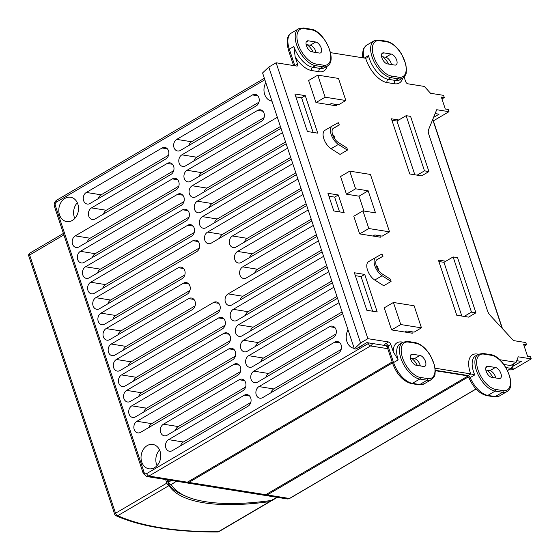 <?xml version="1.0" encoding="UTF-8"?>
<svg xmlns="http://www.w3.org/2000/svg" width="560" height="560" viewBox="0 0 560 560"><rect width="100%" height="100%" fill="white"/><g stroke="black" fill="none" stroke-linecap="round" stroke-linejoin="round"><path stroke-width="0.84" d="M340.564 176.519L346.437 194.173L355.6 188.797L349.727 171.143L340.564 176.519M327.236 66.129A23.429 11.907 -120.4 0 1 319.011 71.715L311.612 70.532A23.429 11.907 -120.4 0 1 295.176 56.924L297.57 64.113A2.464 1.253 -120.4 0 1 297.339 66.003A2.464 1.253 -120.4 0 1 296.821 66.08L276.115 62.776L367.892 338.674L388.605 341.978A2.464 1.253 -120.4 0 1 390.817 344.421L388.066 346.031L393.575 362.586L398.153 359.898L393.211 351.61L390.817 344.421M474.747 374.927L470.169 377.615A20.965 10.654 59.6 0 0 487.837 395.395L495.166 391.097A20.965 10.654 -120.4 0 1 477.827 374.059A20.965 10.654 -120.4 0 1 478.31 354.256L475.566 355.866A20.965 10.654 59.6 0 0 474.747 374.927L470.848 373.905L435.12 368.214M499.653 359.702L516.124 362.327L518.21 356.811L531.23 358.89L530.495 356.678L527.534 356.209L523.572 344.288L526.533 344.764L525.798 342.552L513.52 340.599L490.378 315.602A7.399 3.759 -120.4 0 1 487.431 310.618L428.771 134.274A7.399 3.759 -120.4 0 1 428.547 129.724L436.716 109.725L448.994 111.685L448.259 109.48L445.305 109.004L441.336 97.09L444.297 97.559L443.562 95.354L430.542 93.275L424.347 86.436L407.778 83.79A2.464 1.253 -120.4 0 1 405.566 81.347L404.124 77.014M387.107 41.902L379.708 40.719A19.733 10.031 59.6 0 0 373.744 56.49A19.733 10.031 59.6 0 0 391.454 76.034L398.853 77.217A19.733 10.031 59.6 0 0 404.81 61.446A19.733 10.031 59.6 0 0 387.107 41.902A1.232 0.98 -80.9 0 0 386.379 41.223C392.028 42.49 397.145 46.858 401.73 54.32L405.769 64.029L406.504 69.825C405.734 73.052 407.582 73.626 402.675 78.176A20.965 10.654 -120.4 0 1 398.3 78.855L395.556 80.472A20.965 10.654 59.6 0 0 399.924 79.793L402.675 78.176A23.429 11.907 -120.4 0 1 394.457 83.755L387.058 82.572A23.429 11.907 -120.4 0 1 365.68 58.261L330.477 52.64M364.728 274.421L354.375 272.769L366.856 310.289L377.209 311.948L364.728 274.421L361.067 276.577L372.589 311.206M338.296 194.964L327.943 193.312L333.816 210.966L344.169 212.625L338.296 194.964L334.635 197.113L339.549 211.883M305.256 95.641L294.903 93.989L307.384 131.509L317.737 133.161L305.256 95.641L301.595 97.79L313.117 132.426M332.164 126.07L324.954 130.298A11.102 5.642 59.6 0 0 324.898 130.333A11.102 5.642 59.6 0 0 323.876 138.908A11.102 5.642 59.6 0 0 331.086 148.715L340.06 154.413L347.382 150.115L346.997 147.987L338.282 142.457A8.631 4.389 -120.4 0 1 332.682 134.827A8.631 4.389 -120.4 0 1 333.473 128.156A8.631 4.389 -120.4 0 1 333.522 128.135L339.318 124.915L338.261 122.682L332.283 126A11.102 5.642 59.6 0 0 332.22 126.035A11.102 5.642 59.6 0 0 331.205 134.603A11.102 5.642 59.6 0 0 338.408 144.417L347.382 150.115M393.414 302.47L400.757 324.541L421.463 327.845L414.12 305.774L393.414 302.47L384.251 307.846L391.594 329.917L412.307 333.221L411.824 331.779M456.75 315.231L468.587 317.121L475.916 312.823L457.562 257.642L453.124 256.935L445.795 261.233L438.396 260.057L456.75 315.231M398.804 119.973L391.405 118.797L409.759 173.978L421.596 175.861L428.925 171.563L410.571 116.382L406.133 115.675L396.97 121.051L414.848 174.79M372.967 236.026L374.801 234.955L382.2 236.131L389.529 231.833L368.816 228.529L362.943 210.868L353.78 216.244L359.653 233.905L380.366 237.209L379.883 235.767M346.437 194.173L359.016 196.182L363.951 211.029M317.786 75.131L325.129 97.202L345.842 100.506L338.499 78.435L317.786 75.131L308.623 80.507L315.966 102.578L336.679 105.882L336.196 104.44M391.069 281.442L382.095 275.744A11.102 5.642 -120.4 0 1 374.892 265.93A11.102 5.642 -120.4 0 1 375.907 257.362A11.102 5.642 -120.4 0 1 375.97 257.327L381.948 254.009L383.005 256.242L377.202 259.462A8.631 4.389 59.6 0 0 377.16 259.483A8.631 4.389 59.6 0 0 376.369 266.154A8.631 4.389 59.6 0 0 381.969 273.784L390.684 279.314L391.069 281.442L383.74 285.74L374.766 280.042A11.102 5.642 -120.4 0 1 367.563 270.235A11.102 5.642 -120.4 0 1 368.578 261.66A11.102 5.642 -120.4 0 1 368.641 261.625L375.851 257.397M421.463 327.845L414.134 332.143L406.742 330.967L404.908 332.038M400.757 324.541L391.594 329.917M389.529 231.833L370.433 174.447L349.727 171.143M368.816 228.529L359.653 233.905M345.842 100.506L338.513 104.804L331.114 103.628L329.28 104.699M325.129 97.202L315.966 102.578M367.892 338.674L360.563 342.972L354.361 348.824L262.584 72.926L268.786 67.074L360.563 342.972M385.875 345.646L366.835 342.608L355.845 349.055L354.361 348.824M503.839 364.469L510.629 365.554L516.124 362.327M276.115 62.776L268.786 67.074M511.035 368.522L514.01 368.998A8.876 7.056 99.1 0 1 509.964 369.817L509.068 369.677M441.952 98.938L444.297 97.559M433.356 120.862L448.994 111.685M524.188 346.136L526.533 344.764M514.01 368.998L531.23 358.89M516.747 360.682L521.297 361.403L513.317 366.086M435.141 113.575L439.061 114.205L433.573 117.425M499.072 378.497L491.68 377.314A6.167 3.136 -120.4 0 1 486.577 372.302A6.167 3.136 -120.4 0 1 486.717 366.478A6.167 3.136 -120.4 0 1 488.005 366.282L495.404 367.458A6.167 3.136 -120.4 0 1 500.5 372.47A6.167 3.136 -120.4 0 1 500.36 378.294A6.167 3.136 -120.4 0 1 499.072 378.497M485.835 370.034L489.909 370.685A6.167 3.136 -120.4 0 1 495.747 377.965M423.626 366.457L416.227 365.274A6.167 3.136 -120.4 0 1 411.131 360.262A6.167 3.136 -120.4 0 1 411.271 354.438A6.167 3.136 -120.4 0 1 412.559 354.235L419.958 355.418A6.167 3.136 -120.4 0 1 425.054 360.43A6.167 3.136 -120.4 0 1 424.914 366.254A6.167 3.136 -120.4 0 1 423.626 366.457M410.389 357.994L414.456 358.645A6.167 3.136 -120.4 0 1 420.301 365.925M486.752 370.181A11.102 5.642 -120.4 0 1 492.814 377.496M411.299 358.141A11.102 5.642 -120.4 0 1 417.361 365.456M382.487 56.763A11.102 5.642 -120.4 0 1 388.549 64.078M307.041 44.723A11.102 5.642 -120.4 0 1 313.103 52.038M295.176 56.924L293.895 46.48A20.965 10.654 59.6 0 0 312.711 67.249L320.11 68.432A20.965 10.654 59.6 0 0 324.478 67.746L327.229 66.136A20.965 10.654 -120.4 0 1 322.854 66.815L320.11 68.432A2.464 1.96 99.1 0 0 319.011 71.715M365.68 58.261L366.849 57.897L368.515 55.587A20.965 10.654 59.6 0 0 388.157 79.289L395.556 80.472A2.464 1.96 99.1 0 0 394.457 83.755M311.969 51.856A6.167 3.136 -120.4 0 1 306.866 46.844A6.167 3.136 -120.4 0 1 307.013 41.02A6.167 3.136 -120.4 0 1 308.294 40.817L315.693 42A6.167 3.136 -120.4 0 1 320.796 47.012A6.167 3.136 -120.4 0 1 320.649 52.836A6.167 3.136 -120.4 0 1 319.368 53.039L311.969 51.856M306.124 44.576L310.198 45.227A6.167 3.136 -120.4 0 1 316.043 52.507M387.415 63.896A6.167 3.136 -120.4 0 1 382.319 58.884A6.167 3.136 -120.4 0 1 382.459 53.06A6.167 3.136 -120.4 0 1 383.747 52.864L391.139 54.04A6.167 3.136 -120.4 0 1 396.242 59.052A6.167 3.136 -120.4 0 1 396.102 64.876A6.167 3.136 -120.4 0 1 394.814 65.079L387.415 63.896M381.577 56.616L385.644 57.267A6.167 3.136 -120.4 0 1 391.489 64.547M388.605 341.978L385.854 343.588A4.935 1.638 -18.4 0 0 384.111 345.366A2.464 2.296 -173.4 0 1 387.198 346.92L387.618 347.053M406.133 115.675L424.487 170.856L417.158 175.154M424.487 170.856L428.925 171.563M362.943 210.868L375.515 212.877L368.172 190.806L355.6 188.797M445.795 261.233L443.961 262.311L461.839 316.043M453.124 256.935L471.478 312.116L464.149 316.414M471.478 312.116L475.916 312.823M391.888 120.239L396.97 121.051M438.879 261.499L443.961 262.311M334.369 105.511L333.886 104.069M377.573 235.396L378.056 236.838M409.99 332.85L409.514 331.408M339.318 124.915L332.822 128.73M332.864 135.345L333.431 135.009C333.998 135.345 334.446 136.654 334.775 138.943M383.005 256.242L376.509 260.057M378.462 270.27C378.133 267.981 377.685 266.672 377.118 266.336L376.551 266.672M368.172 190.806L359.016 196.182M295.862 96.88L301.595 97.79M328.902 196.203L334.635 197.113M355.334 275.66L361.067 276.577M392.476 362.894L188.846 482.419L265.776 494.697L467.649 376.208M387.751 348.677L370.566 345.94L148.904 476.049L187.369 482.188L392.175 361.97M176.414 481.25L171.248 484.561A175.224 58.275 -18.4 0 0 271.103 500.5L277.011 497.308M277.305 497.357L271.985 500.479A2.464 1.253 -120.4 0 1 271.474 500.556M169.624 483.7L168.826 484.169A177.688 59.094 161.6 0 0 185.213 495.957M170.877 484.505A2.464 1.253 -120.4 0 1 168.665 482.062L171.402 480.452M167.944 479.899L168.665 482.062M167.111 479.766L169.043 485.576A177.688 59.094 161.6 0 0 269.64 501.634L269.346 500.738M63.406 233.422L29.862 253.113A2.464 1.253 59.6 0 0 29.631 255.003L115.535 513.24A2.464 1.253 59.6 0 0 117.747 515.683A380.149 126.427 161.6 0 0 218.344 531.741L269.64 501.634A2.464 1.253 59.6 0 0 270.158 501.55A2.464 1.253 59.6 0 0 270.557 500.57M63.896 234.892L29.631 255.003A2.464 0.819 161.6 0 0 28.77 256.018L114.674 514.255A2.464 0.819 161.6 0 1 115.535 513.24L166.831 483.133L165.634 479.535M166.831 483.133A2.464 1.253 59.6 0 0 169.043 485.576L117.747 515.683A2.464 2.191 114.2 0 1 116.004 515.725C140.728 526.694 174.601 532.119 217.623 532A2.464 2.464 0 0 0 218.939 531.615M217.623 532A2.464 1.638 89.8 0 0 218.344 531.741A2.464 1.253 59.6 0 0 218.862 531.664L270.158 501.55M255.57 346.381A6.167 4.9 99.1 0 1 258.349 342.601L336.945 296.464M250.425 330.932A6.167 4.9 99.1 0 1 253.211 327.152L331.807 281.015M245.287 315.483A6.167 4.9 99.1 0 1 248.073 311.703L326.669 265.566M240.149 300.027A6.167 4.9 99.1 0 1 242.928 296.247L321.531 250.117M254.709 273.014A6.167 4.9 99.1 0 1 257.495 269.234L316.386 234.668M249.571 257.565A6.167 4.9 99.1 0 1 252.357 253.785L311.248 219.219M244.433 242.116A6.167 4.9 99.1 0 1 247.219 238.336L306.11 203.763M219.59 238.231A6.167 4.9 99.1 0 1 222.376 234.451L300.972 188.314M214.452 222.782A6.167 4.9 99.1 0 1 217.231 219.002L295.827 172.865M209.307 207.326A6.167 4.9 99.1 0 1 212.093 203.546L290.689 157.416M204.169 191.877A6.167 4.9 99.1 0 1 206.955 188.097L285.551 141.967M199.031 176.428A6.167 4.9 99.1 0 1 201.817 172.648L280.413 126.518M193.893 160.979A6.167 4.9 99.1 0 1 196.672 157.199L264.075 117.635M188.755 145.53A6.167 4.9 99.1 0 1 191.534 141.75L258.937 102.186M98.357 198.59A6.167 4.9 99.1 0 1 101.143 194.81L168.539 155.246M103.495 214.039A6.167 4.9 99.1 0 1 106.281 210.259L173.684 170.695M87.283 242.018A6.167 4.9 99.1 0 1 90.069 238.238L178.822 186.144M92.421 257.474A6.167 4.9 99.1 0 1 95.207 253.694L183.96 201.593M97.566 272.923A6.167 4.9 99.1 0 1 100.345 269.143L189.098 217.049M102.704 288.372A6.167 4.9 99.1 0 1 105.483 284.592L194.236 232.498M107.842 303.821A6.167 4.9 99.1 0 1 110.628 300.041L199.381 247.947M112.98 319.27A6.167 4.9 99.1 0 1 115.766 315.49L184.814 274.96M118.118 334.719A6.167 4.9 99.1 0 1 120.904 330.939L189.952 290.409M123.263 350.175A6.167 4.9 99.1 0 1 126.042 346.395L195.097 305.865M128.401 365.624A6.167 4.9 99.1 0 1 131.187 361.844L219.94 309.75M133.539 381.073A6.167 4.9 99.1 0 1 136.325 377.293L225.078 325.199M138.677 396.522A6.167 4.9 99.1 0 1 141.463 392.742L230.216 340.648M143.822 411.971A6.167 4.9 99.1 0 1 146.601 408.191L235.354 356.097M260.708 361.83A6.167 4.9 99.1 0 1 263.487 358.05L342.083 311.92M148.96 427.427A6.167 4.9 99.1 0 1 151.739 423.64L240.492 371.546M265.846 377.279A6.167 4.9 99.1 0 1 268.632 373.499L336.028 333.942M175.448 430.339A6.167 4.9 99.1 0 1 178.234 426.559L245.637 386.995M270.984 392.735A6.167 4.9 99.1 0 1 273.77 388.948L341.173 349.391M180.593 445.788A6.167 4.9 99.1 0 1 183.372 442.008L250.775 402.451M77.308 202.755A12.334 9.8 -80.9 0 0 74.809 218.449M157.038 465.654A12.334 9.8 99.1 0 1 159.544 449.953M333.872 287.224L243.558 340.242A6.167 4.9 -80.9 0 0 240.478 346.759A6.167 4.9 -80.9 0 0 244.419 351.848A6.167 4.9 -80.9 0 0 247.226 351.274L337.547 298.263M328.734 271.775L238.42 324.793A6.167 4.9 -80.9 0 0 235.34 331.31A6.167 4.9 -80.9 0 0 239.281 336.399A6.167 4.9 -80.9 0 0 242.088 335.825L332.402 282.814M323.596 256.326L233.275 309.337A6.167 4.9 -80.9 0 0 230.202 315.854A6.167 4.9 -80.9 0 0 234.143 320.95A6.167 4.9 -80.9 0 0 236.95 320.376L327.264 267.365M318.451 240.877L228.137 293.888A6.167 4.9 -80.9 0 0 225.057 300.405A6.167 4.9 -80.9 0 0 229.005 305.494A6.167 4.9 -80.9 0 0 231.812 304.927L322.126 251.909M313.313 225.428L242.704 266.875A6.167 4.9 -80.9 0 0 239.624 273.392A6.167 4.9 -80.9 0 0 243.565 278.481A6.167 4.9 -80.9 0 0 246.372 277.907L316.988 236.46M308.175 209.979L237.559 251.426A6.167 4.9 -80.9 0 0 234.486 257.943A6.167 4.9 -80.9 0 0 238.427 263.032A6.167 4.9 -80.9 0 0 241.234 262.458L311.843 221.011M303.037 194.523L232.421 235.977A6.167 4.9 -80.9 0 0 229.348 242.494A6.167 4.9 -80.9 0 0 233.289 247.583A6.167 4.9 -80.9 0 0 236.096 247.009L306.705 205.562M297.899 179.074L207.578 232.092A6.167 4.9 -80.9 0 0 204.505 238.609A6.167 4.9 -80.9 0 0 208.446 243.698A6.167 4.9 -80.9 0 0 211.253 243.124L301.567 190.113M292.754 163.625L202.44 216.636A6.167 4.9 -80.9 0 0 199.36 223.153A6.167 4.9 -80.9 0 0 203.301 228.242A6.167 4.9 -80.9 0 0 206.108 227.675L296.429 174.664M287.616 148.176L197.302 201.187A6.167 4.9 -80.9 0 0 194.222 207.704A6.167 4.9 -80.9 0 0 198.163 212.793A6.167 4.9 -80.9 0 0 200.97 212.226L291.291 159.208M282.478 132.727L192.164 185.738A6.167 4.9 -80.9 0 0 189.084 192.255A6.167 4.9 -80.9 0 0 193.025 197.344A6.167 4.9 -80.9 0 0 195.832 196.777L286.146 143.759M277.34 117.278L187.019 170.289A6.167 4.9 -80.9 0 0 183.946 176.806A6.167 4.9 -80.9 0 0 187.887 181.895A6.167 4.9 -80.9 0 0 190.694 181.321L281.008 128.31M181.881 154.84A6.167 4.9 -80.9 0 0 178.801 161.357A6.167 4.9 -80.9 0 0 182.742 166.446A6.167 4.9 -80.9 0 0 185.556 165.872L261.289 121.415A6.167 4.9 -80.9 0 0 264.369 114.898A6.167 4.9 -80.9 0 0 260.428 109.809A6.167 4.9 -80.9 0 0 257.621 110.383L181.881 154.84L196.672 157.199M176.743 139.384A6.167 4.9 -80.9 0 0 173.663 145.908A6.167 4.9 -80.9 0 0 177.604 150.997A6.167 4.9 -80.9 0 0 180.411 150.423L256.151 105.966A6.167 4.9 -80.9 0 0 259.231 99.449A6.167 4.9 -80.9 0 0 255.29 94.36A6.167 4.9 -80.9 0 0 252.483 94.934L176.743 139.384L191.534 141.75M86.345 192.444A6.167 4.9 -80.9 0 0 83.272 198.961A6.167 4.9 -80.9 0 0 87.213 204.05A6.167 4.9 -80.9 0 0 90.02 203.483L165.76 159.026A6.167 4.9 -80.9 0 0 168.833 152.509A6.167 4.9 -80.9 0 0 164.892 147.42A6.167 4.9 -80.9 0 0 162.085 147.987L86.345 192.444L101.143 194.81M91.483 207.9A6.167 4.9 -80.9 0 0 88.41 214.417A6.167 4.9 -80.9 0 0 92.351 219.506A6.167 4.9 -80.9 0 0 95.158 218.932L170.898 174.475A6.167 4.9 -80.9 0 0 173.978 167.958A6.167 4.9 -80.9 0 0 170.03 162.869A6.167 4.9 -80.9 0 0 167.223 163.443L91.483 207.9L106.281 210.259M75.271 235.879A6.167 4.9 -80.9 0 0 72.198 242.396A6.167 4.9 -80.9 0 0 76.139 247.485A6.167 4.9 -80.9 0 0 78.946 246.918L176.036 189.924A6.167 4.9 -80.9 0 0 179.116 183.407A6.167 4.9 -80.9 0 0 175.175 178.318A6.167 4.9 -80.9 0 0 172.368 178.892L75.271 235.879L90.069 238.238M80.416 251.328A6.167 4.9 -80.9 0 0 77.336 257.845A6.167 4.9 -80.9 0 0 81.277 262.934A6.167 4.9 -80.9 0 0 84.084 262.367L181.174 205.373A6.167 4.9 -80.9 0 0 184.254 198.856A6.167 4.9 -80.9 0 0 180.313 193.767A6.167 4.9 -80.9 0 0 177.506 194.341L80.416 251.328L95.207 253.694M85.554 266.777A6.167 4.9 -80.9 0 0 82.474 273.301A6.167 4.9 -80.9 0 0 86.415 278.39A6.167 4.9 -80.9 0 0 89.222 277.816L186.319 220.829A6.167 4.9 -80.9 0 0 189.392 214.312A6.167 4.9 -80.9 0 0 185.451 209.216A6.167 4.9 -80.9 0 0 182.644 209.79L85.554 266.777L100.345 269.143M90.692 282.233A6.167 4.9 -80.9 0 0 87.612 288.75A6.167 4.9 -80.9 0 0 91.553 293.839A6.167 4.9 -80.9 0 0 94.36 293.265L191.457 236.278A6.167 4.9 -80.9 0 0 194.53 229.761A6.167 4.9 -80.9 0 0 190.589 224.672A6.167 4.9 -80.9 0 0 187.782 225.239L90.692 282.233L105.483 284.592M95.83 297.682A6.167 4.9 -80.9 0 0 92.757 304.199A6.167 4.9 -80.9 0 0 96.698 309.288A6.167 4.9 -80.9 0 0 99.505 308.714L196.595 251.727A6.167 4.9 -80.9 0 0 199.675 245.21A6.167 4.9 -80.9 0 0 195.734 240.121A6.167 4.9 -80.9 0 0 192.927 240.688L95.83 297.682L110.628 300.041M100.968 313.131A6.167 4.9 -80.9 0 0 97.895 319.648A6.167 4.9 -80.9 0 0 101.836 324.737A6.167 4.9 -80.9 0 0 104.643 324.17L182.028 278.74A6.167 4.9 -80.9 0 0 185.108 272.223A6.167 4.9 -80.9 0 0 181.167 267.134A6.167 4.9 -80.9 0 0 178.36 267.708L100.968 313.131L115.766 315.49M106.113 328.58A6.167 4.9 -80.9 0 0 103.033 335.097A6.167 4.9 -80.9 0 0 106.974 340.186A6.167 4.9 -80.9 0 0 109.781 339.619L187.173 294.189A6.167 4.9 -80.9 0 0 190.246 287.672A6.167 4.9 -80.9 0 0 186.305 282.583A6.167 4.9 -80.9 0 0 183.498 283.157L106.113 328.58L120.904 330.939M111.251 344.029A6.167 4.9 -80.9 0 0 108.171 350.546A6.167 4.9 -80.9 0 0 112.112 355.642A6.167 4.9 -80.9 0 0 114.919 355.068L192.311 309.645A6.167 4.9 -80.9 0 0 195.391 303.128A6.167 4.9 -80.9 0 0 191.45 298.032A6.167 4.9 -80.9 0 0 188.643 298.606L111.251 344.029L126.042 346.395M116.389 359.485A6.167 4.9 -80.9 0 0 113.309 366.002A6.167 4.9 -80.9 0 0 117.257 371.091A6.167 4.9 -80.9 0 0 120.064 370.517L217.154 313.53A6.167 4.9 -80.9 0 0 220.234 307.013A6.167 4.9 -80.9 0 0 216.293 301.917A6.167 4.9 -80.9 0 0 213.479 302.491L116.389 359.485L131.187 361.844M121.527 374.934A6.167 4.9 -80.9 0 0 118.454 381.451A6.167 4.9 -80.9 0 0 122.395 386.54A6.167 4.9 -80.9 0 0 125.202 385.966L222.292 328.979A6.167 4.9 -80.9 0 0 225.372 322.462A6.167 4.9 -80.9 0 0 221.431 317.373A6.167 4.9 -80.9 0 0 218.624 317.94L121.527 374.934L136.325 377.293M126.672 390.383A6.167 4.9 -80.9 0 0 123.592 396.9A6.167 4.9 -80.9 0 0 127.533 401.989A6.167 4.9 -80.9 0 0 130.34 401.415L227.43 344.428A6.167 4.9 -80.9 0 0 230.51 337.911A6.167 4.9 -80.9 0 0 226.569 332.822A6.167 4.9 -80.9 0 0 223.762 333.389L126.672 390.383L141.463 392.742M135.478 416.871L232.575 359.877A6.167 4.9 -80.9 0 0 235.648 353.36A6.167 4.9 -80.9 0 0 231.707 348.271A6.167 4.9 -80.9 0 0 228.9 348.845L131.81 405.832A6.167 4.9 -80.9 0 0 128.73 412.349A6.167 4.9 -80.9 0 0 132.671 417.438A6.167 4.9 -80.9 0 0 135.478 416.871M339.01 302.68L248.696 355.691A6.167 4.9 -80.9 0 0 245.616 362.208A6.167 4.9 -80.9 0 0 249.557 367.297A6.167 4.9 -80.9 0 0 252.364 366.723L342.685 313.712M140.623 432.32L237.713 375.326A6.167 4.9 -80.9 0 0 240.793 368.809A6.167 4.9 -80.9 0 0 236.845 363.72A6.167 4.9 -80.9 0 0 234.038 364.294L136.948 421.281A6.167 4.9 -80.9 0 0 133.868 427.798A6.167 4.9 -80.9 0 0 137.809 432.887A6.167 4.9 -80.9 0 0 140.623 432.32M257.509 382.179L333.249 337.722A6.167 4.9 -80.9 0 0 336.322 331.205A6.167 4.9 -80.9 0 0 332.381 326.109A6.167 4.9 -80.9 0 0 329.574 326.683L253.834 371.14A6.167 4.9 -80.9 0 0 250.761 377.657A6.167 4.9 -80.9 0 0 254.702 382.746A6.167 4.9 -80.9 0 0 257.509 382.179M167.111 435.232L242.851 390.775A6.167 4.9 -80.9 0 0 245.931 384.258A6.167 4.9 -80.9 0 0 241.99 379.169A6.167 4.9 -80.9 0 0 239.183 379.743L163.443 424.2A6.167 4.9 -80.9 0 0 160.363 430.717A6.167 4.9 -80.9 0 0 164.304 435.806A6.167 4.9 -80.9 0 0 167.111 435.232M262.647 397.628L338.387 353.171A6.167 4.9 -80.9 0 0 341.467 346.654A6.167 4.9 -80.9 0 0 337.519 341.565A6.167 4.9 -80.9 0 0 334.712 342.132L258.972 386.589A6.167 4.9 -80.9 0 0 255.899 393.106A6.167 4.9 -80.9 0 0 259.84 398.195A6.167 4.9 -80.9 0 0 262.647 397.628M172.249 450.688L247.989 406.231A6.167 4.9 -80.9 0 0 251.069 399.714A6.167 4.9 -80.9 0 0 247.128 394.618A6.167 4.9 -80.9 0 0 244.321 395.192L168.581 439.649A6.167 4.9 -80.9 0 0 165.501 446.166A6.167 4.9 -80.9 0 0 169.442 451.255A6.167 4.9 -80.9 0 0 172.249 450.688M271.985 101.185A12.334 9.8 99.1 0 1 271.894 101.171A12.334 9.8 99.1 0 1 265.804 82.6M64.988 198.387A12.334 9.8 -80.9 0 0 58.835 211.421A12.334 9.8 -80.9 0 0 66.717 221.599A12.334 9.8 -80.9 0 0 78.337 210.966A12.334 9.8 -80.9 0 0 70.602 197.246A12.334 9.8 -80.9 0 0 64.988 198.387M362.012 345.436A12.334 9.8 99.1 0 1 359.744 347.228A12.334 9.8 99.1 0 1 357.217 348.25M354.221 348.383A12.334 9.8 99.1 0 1 354.13 348.369A12.334 9.8 99.1 0 1 348.04 329.805M154.567 467.663A12.334 9.8 99.1 0 1 148.953 468.804A12.334 9.8 99.1 0 1 141.218 455.084A12.334 9.8 99.1 0 1 152.838 444.444A12.334 9.8 99.1 0 1 160.72 454.629A12.334 9.8 99.1 0 1 154.567 467.663M468.314 376.915L267.253 494.935L289.443 498.477L476.014 388.962M264.278 495.187A4.935 3.92 -80.9 0 0 265.006 495.39A4.935 3.92 -80.9 0 0 267.253 494.935M265.776 494.697A4.935 3.92 99.1 0 1 263.529 495.159L186.599 482.881A4.935 3.92 -80.9 0 0 188.846 482.419M185.878 482.671A4.935 3.92 -80.9 0 0 186.599 482.881M187.369 482.188A4.935 3.92 99.1 0 1 185.122 482.643L146.657 476.504L143.262 473.487L54.418 206.416C53.753 203.819 54.481 201.754 56.609 200.228L264.369 78.281M168.826 484.169L167.573 481.166L168.238 480.774M393.211 351.61A23.429 11.907 -120.4 0 1 401.919 342.013L402.934 342.174M470.68 373.884A23.429 11.907 -120.4 0 1 477.372 354.053L478.38 354.214M495.404 367.458L489.909 370.685M488.005 366.282L485.919 367.507M419.958 355.418L414.456 358.645M412.559 354.235L410.473 355.46M483.966 354.137A19.733 10.031 59.6 0 0 478.009 369.908A19.733 10.031 59.6 0 0 495.712 389.452L503.111 390.635A19.733 10.031 59.6 0 0 509.075 374.864A19.733 10.031 59.6 0 0 491.365 355.32L483.966 354.137A1.232 0.98 -80.9 0 0 483.245 353.458L478.31 354.256M427.665 378.595A19.733 10.031 59.6 0 0 433.622 362.824A19.733 10.031 59.6 0 0 415.919 343.28L408.52 342.097A19.733 10.031 59.6 0 0 402.556 357.868A19.733 10.031 59.6 0 0 420.266 377.412L427.665 378.595A1.232 0.98 99.1 0 1 427.112 380.233L419.72 379.057A20.965 10.654 -120.4 0 1 402.381 362.019A20.965 10.654 -120.4 0 1 402.864 342.216L400.12 343.826A20.965 10.654 59.6 0 0 398.153 359.898M387.191 346.997L392.714 363.601A2.464 0.819 161.6 0 1 393.575 362.586A20.965 10.654 59.6 0 0 412.391 383.355L419.72 379.057A1.232 0.98 -80.9 0 0 420.266 377.412M392.714 363.601C396.879 374.542 403.06 381.206 411.271 383.586A2.464 1.96 99.1 0 0 412.391 383.355L419.79 384.538L427.112 380.233A20.965 10.654 -120.4 0 0 431.487 379.554C436.394 374.997 434.546 374.43 435.316 371.203L434.581 365.407L430.542 355.698C425.957 348.236 420.84 343.868 415.198 342.601L407.799 341.418A1.232 0.98 99.1 0 1 408.52 342.097M411.271 383.586L418.663 384.762A2.464 1.96 99.1 0 0 419.79 384.538A20.965 10.654 59.6 0 0 424.158 383.859L431.487 379.554M435.309 370.293L468.09 375.522L470.848 373.905M435.316 370.699L466.963 375.753A2.464 1.96 99.1 0 0 468.09 375.522A2.464 1.253 -120.4 0 1 470.169 377.615A2.464 0.504 156.6 0 0 469.245 378.483C473.683 388.017 479.507 393.729 486.717 395.626L494.109 396.809L499.604 395.899L506.933 391.594A20.965 10.654 -120.4 0 1 502.565 392.273L495.166 391.097A1.232 0.98 99.1 0 0 495.712 389.452M486.717 395.626A2.464 1.96 99.1 0 0 487.837 395.395L495.236 396.578L502.565 392.273A1.232 0.98 -80.9 0 0 503.111 390.635M494.109 396.809A2.464 1.96 99.1 0 0 495.236 396.578A20.965 10.654 59.6 0 0 499.604 395.899M398.853 77.217A1.232 0.98 99.1 0 1 398.3 78.855L390.908 77.679L388.157 79.289A2.464 1.96 99.1 0 0 387.058 82.572M323.407 65.177A19.733 10.031 59.6 0 0 329.364 49.406A19.733 10.031 59.6 0 0 311.654 29.862L304.262 28.679A19.733 10.031 59.6 0 0 298.298 44.45A19.733 10.031 59.6 0 0 316.008 63.994L323.407 65.177A1.232 0.98 -80.9 0 1 322.854 66.815L315.455 65.639L312.711 67.249A2.464 1.96 99.1 0 0 311.612 70.532M316.008 63.994A1.232 0.98 99.1 0 1 315.455 65.639A20.965 10.654 -120.4 0 1 298.116 48.601A20.965 10.654 -120.4 0 1 298.606 28.798L291.277 33.096A20.965 10.654 59.6 0 0 289.317 49.168L293.895 46.48M293.566 65.562L288.456 50.183A2.464 0.819 -18.4 0 1 289.317 49.168L294.819 65.723L297.57 64.113M391.454 76.034A1.232 0.98 -80.9 0 1 390.908 77.679A20.965 10.654 -120.4 0 1 373.562 60.641A20.965 10.654 -120.4 0 1 374.052 40.838L366.723 45.136A20.965 10.654 59.6 0 0 363.867 57.974M364.322 58.044L368.515 55.587M383.747 52.864L381.661 54.089M391.139 54.04L385.644 57.267M308.294 40.817L306.208 42.042M315.693 42L310.198 45.227M385.854 343.588A2.464 1.253 -120.4 0 1 388.066 346.031A2.464 0.819 161.6 0 0 387.198 346.92M338.408 144.417L331.086 148.715M382.095 275.744L374.766 280.042M477.659 354.641A2.464 1.96 99.1 0 1 477.372 354.053M402.206 342.601A2.464 1.96 99.1 0 1 401.919 342.013M304.262 28.679A1.232 0.98 -80.9 0 0 303.541 28L310.933 29.183A1.232 0.98 99.1 0 1 311.654 29.862M386.379 41.223L378.987 40.04A1.232 0.98 99.1 0 1 379.708 40.719M483.245 353.458L490.644 354.641A1.232 0.98 99.1 0 1 491.365 355.32M415.919 343.28A1.232 0.98 -80.9 0 0 415.198 342.601M243.558 340.242L258.349 342.601M238.42 324.793L253.211 327.152M233.275 309.337L248.073 311.703M228.137 293.888L242.928 296.247M242.704 266.875L257.495 269.234M237.559 251.426L252.357 253.785M232.421 235.977L247.219 238.336M207.578 232.092L222.376 234.451M202.44 216.636L217.231 219.002M197.302 201.187L212.093 203.546M192.164 185.738L206.955 188.097M187.019 170.289L201.817 172.648M257.621 110.383L262.92 111.223M252.483 94.934L257.782 95.774M162.085 147.987L167.384 148.834M167.223 163.443L172.522 164.283M172.368 178.892L177.66 179.732M177.506 194.341L182.805 195.188M182.644 209.79L187.943 210.637M187.782 225.239L193.081 226.086M192.927 240.688L198.219 241.535M178.36 267.708L183.659 268.555M183.498 283.157L188.797 284.004M188.643 298.606L193.935 299.453M213.479 302.491L218.778 303.338M218.624 317.94L223.916 318.787M223.762 333.389L229.061 334.236M228.9 348.845L234.199 349.685M131.81 405.832L146.601 408.191M248.696 355.691L263.487 358.05M234.038 364.294L239.337 365.141M136.948 421.281L151.739 423.64M329.574 326.683L334.873 327.53M253.834 371.14L268.632 373.499M239.183 379.743L244.475 380.59M163.443 424.2L178.234 426.559M334.712 342.132L340.011 342.979M258.972 386.589L273.77 388.948M244.321 395.192L249.62 396.039M168.581 439.649L183.372 442.008M372.575 343.525A4.935 3.92 99.1 0 1 370.566 345.94A2.464 1.253 -120.4 0 1 368.354 343.497A2.464 1.96 -80.9 0 0 368.97 342.951M146.622 476.497A4.935 3.92 99.1 0 0 148.904 476.049A2.464 1.253 -120.4 0 1 146.692 473.606L368.354 343.497M264.859 79.751L56.378 202.125A2.464 1.253 -120.4 0 1 56.609 200.228M56.378 202.125A2.464 1.96 -80.9 0 0 55.279 205.401L144.123 472.472A2.464 1.96 -80.9 0 0 146.692 473.606M144.123 472.472A2.464 0.819 161.6 0 0 143.262 473.48M55.279 205.401A2.464 0.819 161.6 0 0 54.418 206.409M507.472 370.496L511.105 368.368L505.869 367.528M507.514 370.587L511.364 368.326A1.232 0.63 59.6 0 1 511.105 368.368A4.935 3.92 -80.9 0 0 513.583 363.825M502.173 328.335L432.712 119.532M287.196 498.932A4.935 3.92 -80.9 0 0 289.443 498.477A1.232 0.63 59.6 0 0 289.702 498.435L287.196 498.932L265.006 495.39M288.456 50.183C286.167 40.929 287.105 35.231 291.277 33.096M362.789 57.799L362.481 54.257L363.188 49.672L363.839 48.181L366.723 45.136M418.663 384.762L424.158 383.859M466.949 375.753L469.245 378.483M386.176 345.688L387.198 347.011M332.22 126.035L324.898 130.333M375.907 257.362L368.578 261.66M303.541 28L298.606 28.798M310.933 29.183C324.03 30.45 338.163 60.704 327.229 66.136M378.987 40.04L374.052 40.838M490.644 354.641C503.741 355.908 517.867 386.169 506.933 391.594M407.799 341.418L402.864 342.216M29.932 253.071A2.464 2.464 0 0 0 28.77 256.018M114.674 514.255A2.464 2.464 0 0 0 116.004 515.725M289.702 498.435L476.084 389.032M511.364 368.326L513.835 363.678M502.488 328.685L432.824 119.259"/></g></svg>

